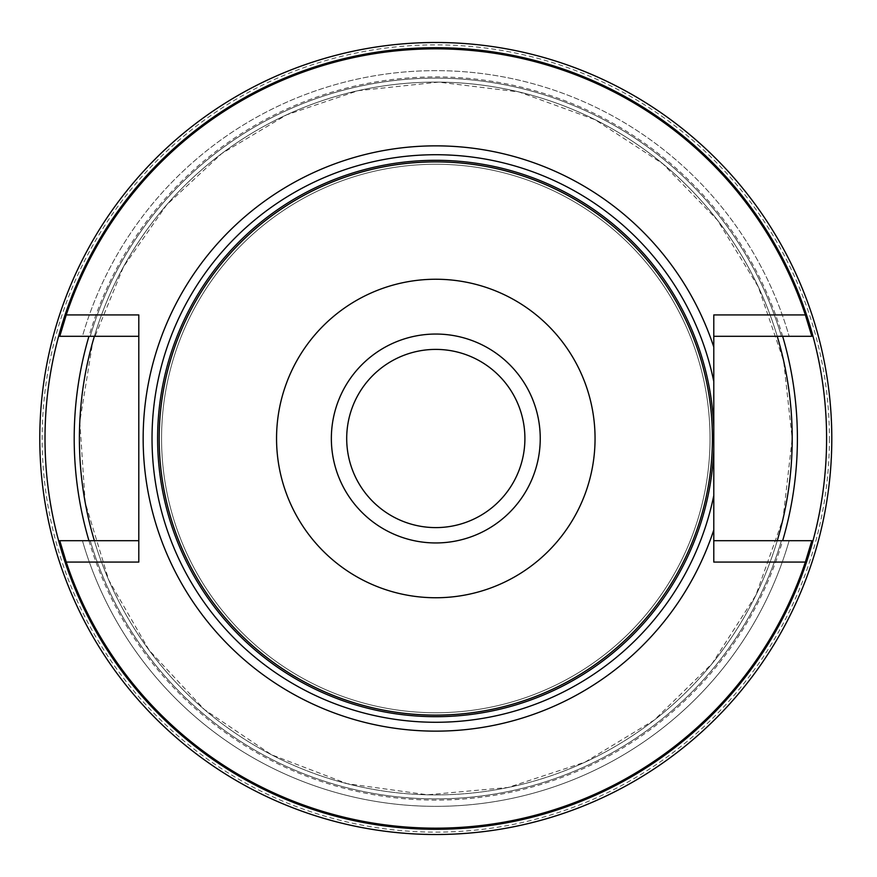<?xml version="1.0" encoding="UTF-8"?>
<svg xmlns="http://www.w3.org/2000/svg" width="877" height="877" viewBox="0 0 877 877"><rect width="100%" height="100%" fill="white"/><g stroke="black" fill="none" stroke-linecap="round" stroke-linejoin="round"><path stroke-width="0.66" stroke-dasharray="4.38 3.29" d="M94.365 336.308L90.232 336.308A360.359 360.359 0 0 1 781.374 336.308A360.359 360.359 0 0 0 90.232 336.308L82.438 336.308A367.836 367.836 0 0 1 789.157 336.308A367.836 367.836 0 0 0 82.438 336.308L59.768 336.308A389.662 389.662 0 0 1 811.828 336.308A389.662 389.662 0 0 0 59.768 336.308A389.662 389.662 0 0 1 811.828 336.308L777.241 336.308A356.402 356.402 0 0 0 94.365 336.308L138.796 336.308L138.796 540.692L59.768 540.692A389.662 389.662 0 0 0 811.828 540.692A389.662 389.662 0 0 1 59.768 540.692A389.662 389.662 0 0 0 811.828 540.692L777.241 540.692A356.402 356.402 0 0 1 94.365 540.692M161.565 438.5A274.227 274.227 0 0 1 572.911 201.008A274.227 274.227 0 0 1 572.911 675.992A274.227 274.227 0 0 1 161.565 438.5A274.227 274.227 0 0 0 572.911 675.992A274.227 274.227 0 0 0 572.911 201.008A274.227 274.227 0 0 0 161.565 438.5A274.227 274.227 0 0 0 572.911 675.992A274.227 274.227 0 0 0 572.911 201.008A274.227 274.227 0 0 0 161.565 438.5M435.803 542.951A104.451 104.451 0 0 1 345.352 386.275A104.451 104.451 0 0 1 526.255 386.275A104.451 104.451 0 0 1 435.803 542.951M435.803 527.603A89.103 89.103 0 0 1 346.7 438.5A89.103 89.103 0 0 1 435.803 349.397A89.103 89.103 0 0 1 524.895 438.5A89.103 89.103 0 0 1 435.803 527.603M90.232 540.692L82.438 540.692L90.232 540.692A360.359 360.359 0 0 0 781.374 540.692L789.157 540.692L781.374 540.692A360.359 360.359 0 0 1 90.232 540.692M82.438 540.692A367.836 367.836 0 0 0 789.157 540.692A367.836 367.836 0 0 1 82.438 540.692M138.796 540.692L138.796 562.069M138.796 314.931L138.796 336.308M713.79 314.931L713.79 540.692L777.241 540.692M777.241 336.308L713.79 336.308M713.79 540.692L713.79 562.069M829.423 438.5A393.63 393.63 0 0 1 238.982 779.39A393.63 393.63 0 0 1 238.982 97.61A393.63 393.63 0 0 1 829.423 438.5M831.802 438.5A395.998 395.998 0 0 0 237.799 95.549A395.998 395.998 0 0 0 237.799 781.451A395.998 395.998 0 0 0 831.802 438.5M792.205 438.5A356.402 356.402 0 0 0 257.597 129.851A356.402 356.402 0 0 0 257.597 747.149A356.402 356.402 0 0 0 792.205 438.5L782.986 518.976L755.842 595.286L712.179 663.505L654.231 720.105L585.003 762.157L508.068 787.48L427.406 794.792L347.171 783.687L271.508 754.757L204.341 709.504L149.134 650.241L108.726 580.037L85.212 502.532L79.807 421.716L92.798 341.767L123.493 266.805L166.63 204.922L221.815 153.497L286.593 114.854L358.057 90.693L438.599 82.12L518.998 91.953L595.099 119.7L662.968 163.9L717.397 220.072L758.265 286.757L783.599 360.754L792.183 438.5M782.657 336.308A361.598 361.598 0 0 0 88.939 336.308M88.939 540.692A361.598 361.598 0 0 0 782.657 540.692"/><path stroke-width="1.32" d="M159.186 438.5A276.606 276.606 0 0 1 574.106 198.947A276.606 276.606 0 0 1 574.106 678.053A276.606 276.606 0 0 1 159.186 438.5M331.353 438.5A104.451 104.451 0 0 1 435.803 334.049A104.451 104.451 0 0 1 540.243 438.5A104.451 104.451 0 0 1 435.803 542.951A104.451 104.451 0 0 1 331.353 438.5M276.551 438.5A159.252 159.252 0 0 1 515.424 300.581A159.252 159.252 0 0 1 515.424 576.419A159.252 159.252 0 0 1 276.551 438.5M435.803 527.603A89.103 89.103 0 0 1 358.638 393.948A89.103 89.103 0 0 1 512.968 393.948A89.103 89.103 0 0 1 435.803 527.603M713.79 347.062L713.79 381.495A283.775 283.775 0 0 0 277.68 202.861A283.775 283.775 0 0 0 277.68 674.139A283.775 283.775 0 0 0 713.79 495.505L713.79 529.938A292.644 292.644 0 0 1 263.506 675.049A292.644 292.644 0 0 1 263.506 201.951A292.644 292.644 0 0 1 713.79 347.062L713.79 314.931L805.349 314.931L811.828 336.308L713.79 336.308M713.79 381.495L713.79 495.505M713.79 540.692L811.828 540.692L805.349 562.069A389.662 389.662 0 0 1 66.246 562.069L138.796 562.069L138.796 314.931L66.246 314.931L59.768 336.308L138.796 336.308M66.246 314.931A389.662 389.662 0 0 1 805.349 314.931M66.246 562.069L59.768 540.692L138.796 540.692M805.349 562.069L713.79 562.069L713.79 529.938M777.241 540.692A356.402 356.402 0 0 0 777.241 336.308M831.802 438.5A395.998 395.998 0 0 1 237.799 781.451A395.998 395.998 0 0 1 237.799 95.549A395.998 395.998 0 0 1 831.802 438.5M94.365 336.308A356.402 356.402 0 0 0 94.365 540.692M713.79 448.991A278.195 278.195 0 0 1 430.552 716.641A278.195 278.195 0 0 1 157.608 438.5A278.195 278.195 0 0 1 430.552 160.359A278.195 278.195 0 0 1 713.79 428.009M826.594 438.5A390.791 390.791 0 0 0 240.408 100.066A390.791 390.791 0 0 0 240.408 776.934A390.791 390.791 0 0 0 826.594 438.5M782.657 540.692A361.598 361.598 0 0 0 782.657 336.308M88.939 336.308A361.598 361.598 0 0 0 88.939 540.692"/></g></svg>
